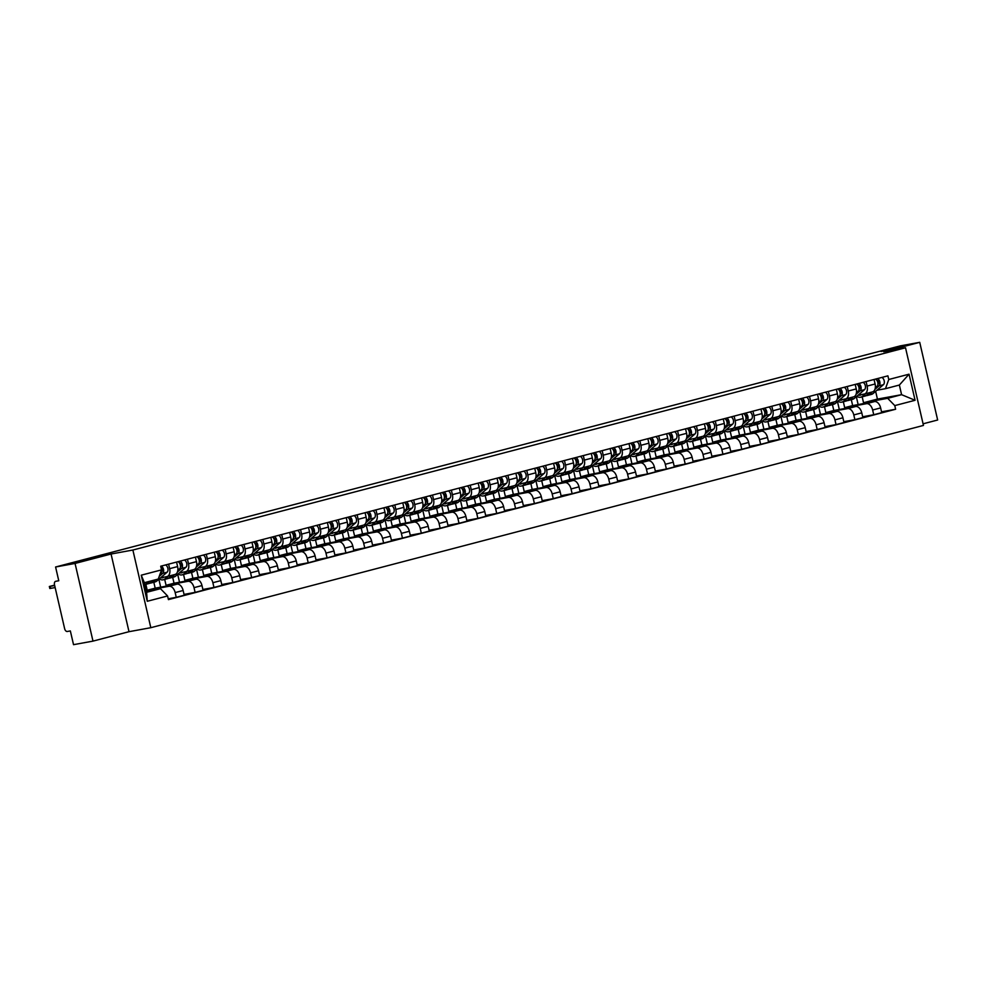 <?xml version="1.0" encoding="UTF-8"?>
<svg xmlns="http://www.w3.org/2000/svg" width="987" height="987" viewBox="0 0 987 987"><rect width="100%" height="100%" fill="white"/><g stroke="black" fill="none" stroke-linecap="round" stroke-linejoin="round"><path stroke-width="1.48" d="M881.033 351.495L898.713 347.165L881.033 351.495M73.828 562.8L91.507 558.482L73.828 562.8M923.079 423.818L937.65 420.006L919.724 342.329L900.255 345.882L55.593 566.994L75.061 563.441L92.988 641.118L129.001 631.692L150.814 627.695L923.45 425.434L905.523 347.769L132.875 550.03L111.062 554.015L75.061 563.441M92.988 641.118L73.531 644.671L70.348 630.927L67.326 631.483A3.195 1.986 -104.7 0 1 64.648 628.731L54.495 584.76A3.195 1.986 -104.7 0 1 55.642 581.318L55.741 581.306A3.195 1.986 -104.7 0 0 55.642 581.318M919.724 342.329L883.71 351.754L905.523 347.769M55.741 581.306L58.764 580.751L55.593 566.994M145.842 584.353L147.211 590.251L169.011 586.266A7.341 4.565 75.3 0 1 175.168 592.582L176.254 597.32L184.236 595.235L183.138 590.497A7.341 4.565 -104.7 0 0 176.994 584.168L155.181 588.166L153.824 582.256M167.21 576.519L174.773 574.545A7.341 4.565 -104.7 0 0 174.97 574.496A7.341 4.565 -104.7 0 0 177.611 566.575L169.641 568.66A7.341 4.565 75.3 0 1 167 576.581A7.341 4.565 75.3 0 1 166.791 576.63L160.61 577.765M169.641 568.66L168.604 564.145M168.222 598.788L176.254 597.32M177.611 566.575L176.574 562.059M164.693 579.418L166.063 585.316L187.863 581.331A7.341 4.565 75.3 0 1 194.02 587.647L195.105 592.385L203.088 590.3L201.99 585.562A7.341 4.565 -104.7 0 0 195.845 579.233L174.033 583.231L172.676 577.321M187.456 559.21L188.492 563.725A7.341 4.565 75.3 0 1 185.852 571.646A7.341 4.565 75.3 0 1 185.642 571.695L179.461 572.83M160.671 587.154L158.858 579.27M184.038 594.408L195.105 592.385M186.062 571.584L193.612 569.61A7.341 4.565 -104.7 0 0 193.822 569.561A7.341 4.565 -104.7 0 0 196.462 561.64L195.426 557.124M183.545 574.483L184.902 580.381L206.715 576.396A7.341 4.565 75.3 0 1 212.871 582.712L213.957 587.45L221.939 585.365L220.841 580.627A7.341 4.565 -104.7 0 0 214.697 574.298L192.884 578.296L191.527 572.386M206.295 554.275L207.344 558.79A7.341 4.565 75.3 0 1 204.704 566.711A7.341 4.565 75.3 0 1 204.494 566.76L198.313 567.895M179.523 582.219L177.697 574.335M202.89 589.473L213.957 587.45M204.914 566.649L212.464 564.675A7.341 4.565 -104.7 0 0 212.674 564.626A7.341 4.565 -104.7 0 0 215.314 556.705L214.278 552.189M202.397 569.548L203.754 575.446L225.567 571.461A7.341 4.565 75.3 0 1 231.723 577.777L232.809 582.515L240.791 580.43L239.693 575.692A7.341 4.565 -104.7 0 0 233.549 569.376L211.736 573.361L210.367 567.451M225.147 549.34L226.196 553.855A7.341 4.565 75.3 0 1 223.555 561.776A7.341 4.565 75.3 0 1 223.346 561.825L217.165 562.96M198.375 577.284L196.549 569.4M221.742 584.538L232.809 582.515M223.753 561.714L231.316 559.74A7.341 4.565 -104.7 0 0 231.526 559.691A7.341 4.565 -104.7 0 0 234.166 551.77L233.129 547.254M221.248 564.613L222.606 570.511L244.418 566.526A7.341 4.565 75.3 0 1 250.562 572.842L251.66 577.58L259.643 575.495L258.545 570.757A7.341 4.565 -104.7 0 0 252.401 564.441L230.588 568.426L229.218 562.528M243.999 544.405L245.047 548.92A7.341 4.565 75.3 0 1 242.407 556.841A7.341 4.565 75.3 0 1 242.197 556.89L236.016 558.025M217.226 572.349L215.4 564.465M240.594 579.603L251.66 577.58M242.605 556.779L250.167 554.805A7.341 4.565 -104.7 0 0 250.377 554.756A7.341 4.565 -104.7 0 0 253.017 546.835L251.981 542.319M240.1 559.678L241.457 565.576L263.27 561.591A7.341 4.565 75.3 0 1 269.414 567.907L270.512 572.645L278.482 570.56L277.396 565.822A7.341 4.565 -104.7 0 0 271.24 559.506L249.44 563.491L248.07 557.593M262.85 539.47L263.899 543.985A7.341 4.565 75.3 0 1 261.259 551.906A7.341 4.565 75.3 0 1 261.049 551.955L254.868 553.09M236.078 567.414L234.252 559.53M259.445 574.668L270.512 572.645M261.456 551.844L269.019 549.87A7.341 4.565 -104.7 0 0 269.229 549.821A7.341 4.565 -104.7 0 0 271.869 541.9L270.833 537.384M258.952 554.743L260.309 560.641L282.122 556.656A7.341 4.565 75.3 0 1 288.266 562.972L289.364 567.71L297.334 565.625L296.248 560.887A7.341 4.565 -104.7 0 0 290.092 554.571L268.291 558.556L266.922 552.658M281.702 534.547L282.751 539.05A7.341 4.565 75.3 0 1 280.111 546.971A7.341 4.565 75.3 0 1 279.901 547.02L273.72 548.155M254.93 562.479L253.104 554.595M278.297 569.733L289.364 567.71M280.308 546.909L287.871 544.935A7.341 4.565 -104.7 0 0 288.081 544.886A7.341 4.565 -104.7 0 0 290.721 536.965L289.685 532.449M277.803 549.808L279.161 555.706L300.973 551.721A7.341 4.565 75.3 0 1 307.117 558.037L308.215 562.775L316.185 560.69L315.1 555.952A7.341 4.565 -104.7 0 0 308.943 549.636L287.143 553.621L285.774 547.723M300.554 529.612L301.603 534.115A7.341 4.565 75.3 0 1 298.962 542.036A7.341 4.565 75.3 0 1 298.753 542.085L292.571 543.22M273.781 557.544L271.956 549.66M297.149 564.798L308.215 562.775M299.16 541.974L306.723 540A7.341 4.565 -104.7 0 0 306.932 539.951A7.341 4.565 -104.7 0 0 309.573 532.03L308.536 527.514M296.655 544.873L298.012 550.771L319.825 546.786A7.341 4.565 75.3 0 1 325.969 553.102L327.067 557.84L335.037 555.755L333.951 551.017A7.341 4.565 -104.7 0 0 327.795 544.701L305.982 548.686L304.625 542.788M319.406 524.677L320.442 529.18A7.341 4.565 75.3 0 1 317.802 537.101A7.341 4.565 75.3 0 1 317.604 537.15L311.423 538.285M292.633 552.609L290.807 544.725M316 559.863L327.067 557.84M318.011 537.039L325.574 535.065A7.341 4.565 -104.7 0 0 325.784 535.016A7.341 4.565 -104.7 0 0 328.424 527.095L327.376 522.579M315.507 539.938L316.864 545.836L338.677 541.851A7.341 4.565 75.3 0 1 344.821 548.167L345.919 552.905L353.889 550.82L352.803 546.082A7.341 4.565 -104.7 0 0 346.647 539.766L324.834 543.751L323.477 537.853M338.257 519.742L339.294 524.245A7.341 4.565 75.3 0 1 336.653 532.166A7.341 4.565 75.3 0 1 336.444 532.215L330.263 533.35M311.485 547.674L309.659 539.79M334.852 554.928L345.919 552.905M336.863 532.104L344.426 530.13A7.341 4.565 -104.7 0 0 344.636 530.081A7.341 4.565 -104.7 0 0 347.276 522.16L346.227 517.644M334.359 535.003L335.716 540.901L357.528 536.916A7.341 4.565 75.3 0 1 363.672 543.232L364.771 547.97L372.741 545.885L371.643 541.147A7.341 4.565 -104.7 0 0 365.498 534.831L343.686 538.816L342.329 532.918M357.109 514.807L358.145 519.31A7.341 4.565 75.3 0 1 355.505 527.231A7.341 4.565 75.3 0 1 355.295 527.28L349.114 528.415M330.324 542.751L328.511 534.855M353.704 549.993L364.771 547.97M355.715 527.169L363.278 525.195A7.341 4.565 -104.7 0 0 363.487 525.146A7.341 4.565 -104.7 0 0 366.128 517.225L365.079 512.709M353.198 530.068L354.567 535.966L376.38 531.981A7.341 4.565 75.3 0 1 382.524 538.297L383.622 543.035L391.592 540.95L390.494 536.212A7.341 4.565 -104.7 0 0 384.35 529.896L362.537 533.881L361.18 527.983M375.961 509.872L376.997 514.375A7.341 4.565 75.3 0 1 374.357 522.296A7.341 4.565 75.3 0 1 374.147 522.345L367.966 523.48M349.176 537.816L347.362 529.92M372.555 545.058L383.622 543.035M374.567 522.234L382.129 520.26A7.341 4.565 -104.7 0 0 382.339 520.211A7.341 4.565 -104.7 0 0 384.979 512.29L383.931 507.774M372.05 525.133L373.419 531.031L395.232 527.046A7.341 4.565 75.3 0 1 401.376 533.362L402.474 538.112L410.444 536.015L409.346 531.277A7.341 4.565 -104.7 0 0 403.202 524.961L381.389 528.946L380.032 523.048M394.812 504.937L395.849 509.44A7.341 4.565 75.3 0 1 393.208 517.373A7.341 4.565 75.3 0 1 392.999 517.41L386.818 518.545M368.028 532.881L366.214 524.985M391.407 540.136L402.474 538.112M393.418 517.311L400.981 515.325A7.341 4.565 -104.7 0 0 401.191 515.276A7.341 4.565 -104.7 0 0 403.831 507.355L402.782 502.839M390.901 520.198L392.271 526.096L414.071 522.111A7.341 4.565 75.3 0 1 420.228 528.427L421.313 533.177L429.296 531.08L428.198 526.342A7.341 4.565 -104.7 0 0 422.054 520.026L400.241 524.011L398.884 518.113M413.664 500.002L414.7 504.505A7.341 4.565 75.3 0 1 412.06 512.438A7.341 4.565 75.3 0 1 411.85 512.475L405.669 513.61M386.879 527.946L385.066 520.05M410.259 535.201L421.313 533.177M412.27 512.376L419.833 510.39A7.341 4.565 -104.7 0 0 420.043 510.341A7.341 4.565 -104.7 0 0 422.683 502.42L421.634 497.904M409.753 515.263L411.123 521.161L432.923 517.176A7.341 4.565 75.3 0 1 439.079 523.505L440.165 528.242L448.147 526.145L447.049 521.407A7.341 4.565 -104.7 0 0 440.905 515.091L419.093 519.076L417.735 513.178M432.516 495.067L433.552 499.57A7.341 4.565 75.3 0 1 430.912 507.503A7.341 4.565 75.3 0 1 430.702 507.54L424.521 508.675M405.731 523.011L403.917 515.115M429.098 530.266L440.165 528.242M431.122 507.441L438.684 505.455A7.341 4.565 -104.7 0 0 438.882 505.406A7.341 4.565 -104.7 0 0 441.522 497.485L440.486 492.969M428.605 510.328L429.974 516.226L451.775 512.241A7.341 4.565 75.3 0 1 457.931 518.57L459.017 523.307L466.999 521.21L465.901 516.472A7.341 4.565 -104.7 0 0 459.757 510.156L437.944 514.141L436.587 508.243M451.367 490.132L452.404 494.635A7.341 4.565 75.3 0 1 449.764 502.568A7.341 4.565 75.3 0 1 449.554 502.605L443.373 503.74M424.583 518.076L422.769 510.18M447.95 525.331L459.017 523.307M449.973 502.506L457.524 500.52A7.341 4.565 -104.7 0 0 457.734 500.471A7.341 4.565 -104.7 0 0 460.374 492.55L459.337 488.034M447.456 505.393L448.814 511.291L470.626 507.306A7.341 4.565 75.3 0 1 476.783 513.635L477.868 518.372L485.851 516.275L484.753 511.537A7.341 4.565 -104.7 0 0 478.609 505.221L456.796 509.206L455.439 503.308M470.207 485.197L471.255 489.7A7.341 4.565 75.3 0 1 468.615 497.633A7.341 4.565 75.3 0 1 468.406 497.67L462.224 498.805M443.434 513.141L441.608 505.245M466.802 520.396L477.868 518.372M468.813 497.571L476.376 495.585A7.341 4.565 -104.7 0 0 476.585 495.536A7.341 4.565 -104.7 0 0 479.226 487.615L478.189 483.112M466.308 500.458L467.665 506.356L489.478 502.371A7.341 4.565 75.3 0 1 495.634 508.7L496.72 513.437L504.702 511.34L503.604 506.602A7.341 4.565 -104.7 0 0 497.46 500.286L475.648 504.271L474.278 498.373M489.058 480.262L490.107 484.777A7.341 4.565 75.3 0 1 487.467 492.698A7.341 4.565 75.3 0 1 487.257 492.735L481.076 493.87M462.286 508.206L460.46 500.31M485.653 515.461L496.72 513.437M487.664 492.636L495.227 490.65A7.341 4.565 -104.7 0 0 495.437 490.601A7.341 4.565 -104.7 0 0 498.077 482.68L497.041 478.177M485.16 495.523L486.517 501.421L508.33 497.436A7.341 4.565 75.3 0 1 514.474 503.765L515.572 508.502L523.554 506.405L522.456 501.667A7.341 4.565 -104.7 0 0 516.312 495.351L494.499 499.336L493.13 493.438M507.91 475.327L508.959 479.842A7.341 4.565 75.3 0 1 506.319 487.763A7.341 4.565 75.3 0 1 506.109 487.8L499.928 488.935M481.138 503.271L479.312 495.375M504.505 510.526L515.572 508.502M506.516 487.701L514.079 485.715A7.341 4.565 -104.7 0 0 514.289 485.666A7.341 4.565 -104.7 0 0 516.929 477.745L515.893 473.242M504.012 490.588L505.369 496.486L527.181 492.501A7.341 4.565 75.3 0 1 533.325 498.83L534.423 503.567L542.394 501.47L541.308 496.732A7.341 4.565 -104.7 0 0 535.151 490.416L513.351 494.401L511.982 488.503M526.762 470.392L527.811 474.907A7.341 4.565 75.3 0 1 525.17 482.828A7.341 4.565 75.3 0 1 524.961 482.865L518.78 484M499.99 498.336L498.164 490.44M523.357 505.591L534.423 503.567M525.368 482.766L532.931 480.78A7.341 4.565 -104.7 0 0 533.14 480.731A7.341 4.565 -104.7 0 0 535.781 472.81L534.744 468.307M522.863 485.653L524.22 491.551L546.033 487.566A7.341 4.565 75.3 0 1 552.177 493.895L553.275 498.632L561.245 496.535L560.16 491.797A7.341 4.565 -104.7 0 0 554.003 485.481L532.203 489.466L530.833 483.568M545.614 465.457L546.662 469.972A7.341 4.565 75.3 0 1 544.022 477.893A7.341 4.565 75.3 0 1 543.812 477.93L537.631 479.065M518.841 493.401L517.015 485.505M542.208 500.656L553.275 498.632M544.219 477.831L551.782 475.845A7.341 4.565 -104.7 0 0 551.992 475.796A7.341 4.565 -104.7 0 0 554.632 467.875L553.596 463.372M541.715 480.718L543.072 486.616L564.885 482.631A7.341 4.565 75.3 0 1 571.029 488.96L572.127 493.697L580.097 491.6L579.011 486.862A7.341 4.565 -104.7 0 0 572.855 480.546L551.054 484.531L549.685 478.633M564.465 460.522L565.514 465.037A7.341 4.565 75.3 0 1 562.874 472.958A7.341 4.565 75.3 0 1 562.664 472.995L556.483 474.13M537.693 488.466L535.867 480.57M561.06 495.721L572.127 493.697M563.071 472.896L570.634 470.91A7.341 4.565 -104.7 0 0 570.844 470.873A7.341 4.565 -104.7 0 0 573.484 462.94L572.448 458.437M560.567 475.783L561.924 481.681L583.736 477.696A7.341 4.565 75.3 0 1 589.881 484.025L590.979 488.762L598.949 486.677L597.863 481.927A7.341 4.565 -104.7 0 0 591.707 475.611L569.894 479.596L568.537 473.698M583.317 455.587L584.353 460.102A7.341 4.565 75.3 0 1 581.713 468.023A7.341 4.565 75.3 0 1 581.516 468.072L575.335 469.195M556.545 483.531L554.719 475.635M579.912 490.786L590.979 488.762M581.923 467.961L589.486 465.975A7.341 4.565 -104.7 0 0 589.695 465.938A7.341 4.565 -104.7 0 0 592.336 458.005L591.287 453.502M579.418 470.848L580.775 476.746L602.588 472.761A7.341 4.565 75.3 0 1 608.732 479.09L609.83 483.827L617.8 481.742L616.715 477.005A7.341 4.565 -104.7 0 0 610.558 470.676L588.745 474.661L587.388 468.763M602.169 450.652L603.205 455.167A7.341 4.565 75.3 0 1 600.565 463.088A7.341 4.565 75.3 0 1 600.355 463.137L594.174 464.26M575.396 478.596L573.57 470.7M598.764 485.851L609.83 483.827M600.775 463.026L608.337 461.04A7.341 4.565 -104.7 0 0 608.547 461.003A7.341 4.565 -104.7 0 0 611.187 453.07L610.139 448.567M598.27 465.913L599.627 471.811L621.44 467.826A7.341 4.565 75.3 0 1 627.584 474.155L628.682 478.892L636.652 476.807L635.554 472.07A7.341 4.565 -104.7 0 0 629.41 465.741L607.597 469.726L606.24 463.828M621.02 445.717L622.057 450.232A7.341 4.565 75.3 0 1 619.417 458.153A7.341 4.565 75.3 0 1 619.207 458.202L613.026 459.325M594.236 473.661L592.422 465.765M617.615 480.916L628.682 478.892M619.626 458.091L627.189 456.105A7.341 4.565 -104.7 0 0 627.399 456.068A7.341 4.565 -104.7 0 0 630.039 448.135L628.99 443.632M617.109 460.978L618.479 466.876L640.292 462.891A7.341 4.565 75.3 0 1 646.436 469.22L647.534 473.957L655.504 471.872L654.406 467.135A7.341 4.565 -104.7 0 0 648.262 460.806L626.449 464.791L625.092 458.893M639.872 440.782L640.908 445.297A7.341 4.565 75.3 0 1 638.268 453.218A7.341 4.565 75.3 0 1 638.058 453.267L631.877 454.39M613.087 468.726L611.274 460.83M636.467 475.981L647.534 473.957M638.478 453.156L646.041 451.17A7.341 4.565 -104.7 0 0 646.251 451.133A7.341 4.565 -104.7 0 0 648.891 443.2L647.842 438.697M635.961 456.043L637.331 461.953L659.143 457.956A7.341 4.565 75.3 0 1 665.287 464.285L666.385 469.022L674.355 466.937L673.257 462.2A7.341 4.565 -104.7 0 0 667.113 455.871L645.301 459.856L643.943 453.958M658.724 435.847L659.76 440.362A7.341 4.565 75.3 0 1 657.12 448.283A7.341 4.565 75.3 0 1 656.91 448.332L650.729 449.455M631.939 463.791L630.125 455.895M655.319 471.046L666.385 469.022M657.33 448.221L664.893 446.235A7.341 4.565 -104.7 0 0 665.102 446.198A7.341 4.565 -104.7 0 0 667.743 438.265L666.694 433.762M654.813 451.108L656.182 457.018L677.983 453.021A7.341 4.565 75.3 0 1 684.139 459.35L685.225 464.087L693.207 462.002L692.109 457.265A7.341 4.565 -104.7 0 0 685.965 450.936L664.152 454.921L662.795 449.023M677.576 430.912L678.612 435.427A7.341 4.565 75.3 0 1 675.972 443.348A7.341 4.565 75.3 0 1 675.762 443.397L669.581 444.52M650.791 458.856L648.977 450.96M674.17 466.111L685.225 464.087M676.181 443.286L683.744 441.3A7.341 4.565 -104.7 0 0 683.954 441.263A7.341 4.565 -104.7 0 0 686.594 433.342L685.546 428.827M673.665 446.173L675.034 452.083L696.834 448.086A7.341 4.565 75.3 0 1 702.991 454.415L704.076 459.152L712.059 457.067L710.961 452.33A7.341 4.565 -104.7 0 0 704.817 446.001L683.004 449.986L681.647 444.088M696.427 425.977L697.464 430.492A7.341 4.565 75.3 0 1 694.823 438.413A7.341 4.565 75.3 0 1 694.614 438.462L688.432 439.585M669.642 453.921L667.829 446.025M693.01 461.176L704.076 459.152M695.033 438.351L702.596 436.365A7.341 4.565 -104.7 0 0 702.793 436.328A7.341 4.565 -104.7 0 0 705.434 428.407L704.397 423.892M692.516 441.238L693.886 447.148L715.686 443.151A7.341 4.565 75.3 0 1 721.842 449.48L722.928 454.217L730.911 452.132L729.812 447.395A7.341 4.565 -104.7 0 0 723.668 441.066L701.856 445.051L700.499 439.153M715.279 421.042L716.315 425.557A7.341 4.565 75.3 0 1 713.675 433.478A7.341 4.565 75.3 0 1 713.465 433.527L707.284 434.65M688.494 448.986L686.681 441.09M711.861 456.241L722.928 454.217M713.885 433.416L721.435 431.43A7.341 4.565 -104.7 0 0 721.645 431.393A7.341 4.565 -104.7 0 0 724.285 423.472L723.249 418.957M711.368 436.303L712.725 442.213L734.538 438.216A7.341 4.565 75.3 0 1 740.694 444.545L741.78 449.282L749.762 447.197L748.664 442.46A7.341 4.565 -104.7 0 0 742.52 436.131L720.707 440.116L719.35 434.218M734.118 416.107L735.167 420.622A7.341 4.565 75.3 0 1 732.527 428.543A7.341 4.565 75.3 0 1 732.317 428.592L726.136 429.715M707.346 444.051L705.52 436.168M730.713 451.306L741.78 449.282M732.724 428.481L740.287 426.495A7.341 4.565 -104.7 0 0 740.497 426.458A7.341 4.565 -104.7 0 0 743.137 418.537L742.101 414.022M730.22 431.368L731.577 437.278L753.389 433.281A7.341 4.565 75.3 0 1 759.546 439.61L760.632 444.347L768.614 442.262L767.516 437.525A7.341 4.565 -104.7 0 0 761.372 431.196L739.559 435.181L738.19 429.283M752.97 411.172L754.019 415.687A7.341 4.565 75.3 0 1 751.378 423.608A7.341 4.565 75.3 0 1 751.169 423.657L744.988 424.78M726.198 439.116L724.372 431.233M749.565 446.371L760.632 444.347M751.576 423.546L759.139 421.56A7.341 4.565 -104.7 0 0 759.348 421.523A7.341 4.565 -104.7 0 0 761.989 413.602L760.952 409.087M749.071 426.433L750.428 432.343L772.241 428.346A7.341 4.565 75.3 0 1 778.385 434.675L779.483 439.412L787.466 437.327L786.368 432.59A7.341 4.565 -104.7 0 0 780.223 426.261L758.411 430.246L757.041 424.348M771.822 406.237L772.87 410.752A7.341 4.565 75.3 0 1 770.23 418.673A7.341 4.565 75.3 0 1 770.02 418.722L763.839 419.845M745.049 434.181L743.223 426.298M768.417 441.436L779.483 439.412M770.428 418.611L777.99 416.637A7.341 4.565 -104.7 0 0 778.2 416.588A7.341 4.565 -104.7 0 0 780.84 408.667L779.804 404.152M767.923 421.498L769.28 427.408L791.093 423.411A7.341 4.565 75.3 0 1 797.237 429.74L798.335 434.477L806.305 432.392L805.219 427.655A7.341 4.565 -104.7 0 0 799.063 421.326L777.262 425.311L775.893 419.413M790.673 401.302L791.722 405.817A7.341 4.565 75.3 0 1 789.082 413.738A7.341 4.565 75.3 0 1 788.872 413.787L782.691 414.91M763.901 429.246L762.075 421.363M787.268 436.501L798.335 434.477M789.279 413.676L796.842 411.702A7.341 4.565 -104.7 0 0 797.052 411.653A7.341 4.565 -104.7 0 0 799.692 403.732L798.656 399.217M786.775 416.563L788.132 422.473L809.945 418.476A7.341 4.565 75.3 0 1 816.089 424.805L817.187 429.542L825.157 427.457L824.071 422.72A7.341 4.565 -104.7 0 0 817.915 416.391L796.114 420.376L794.745 414.478M809.525 396.367L810.574 400.882A7.341 4.565 75.3 0 1 807.934 408.803A7.341 4.565 75.3 0 1 807.724 408.852L801.543 409.975M782.753 424.311L780.927 416.428M806.12 431.566L817.187 429.542M808.131 408.741L815.694 406.767A7.341 4.565 -104.7 0 0 815.904 406.718A7.341 4.565 -104.7 0 0 818.544 398.797L817.507 394.282M805.626 411.628L806.984 417.538L828.796 413.541A7.341 4.565 75.3 0 1 834.94 419.87L836.038 424.607L844.008 422.522L842.923 417.785A7.341 4.565 -104.7 0 0 836.766 411.456L814.966 415.441L813.596 409.543M828.377 391.432L829.425 395.947A7.341 4.565 75.3 0 1 826.785 403.868A7.341 4.565 75.3 0 1 826.575 403.917L820.394 405.04M801.604 419.376L799.778 411.493M824.972 426.631L836.038 424.607M826.983 403.806L834.546 401.832A7.341 4.565 -104.7 0 0 834.755 401.783A7.341 4.565 -104.7 0 0 837.395 393.862L836.359 389.347M824.478 406.693L825.835 412.603L847.648 408.606A7.341 4.565 75.3 0 1 853.792 414.935L854.89 419.672L862.86 417.587L861.774 412.85A7.341 4.565 -104.7 0 0 855.618 406.521L833.805 410.518L832.448 404.608M847.228 386.497L848.265 391.012A7.341 4.565 75.3 0 1 845.625 398.933A7.341 4.565 75.3 0 1 845.427 398.982L839.246 400.105M820.456 414.441L818.63 406.558M843.823 421.696L854.89 419.672M845.834 398.871L853.397 396.897A7.341 4.565 -104.7 0 0 853.607 396.848A7.341 4.565 -104.7 0 0 856.247 388.927L855.198 384.412M843.33 401.758L844.687 407.668L866.5 403.683A7.341 4.565 75.3 0 1 872.644 410L873.742 414.737L881.712 412.652L880.626 407.915A7.341 4.565 -104.7 0 0 874.47 401.586L852.657 405.583L851.3 399.673M866.08 381.562L867.117 386.077A7.341 4.565 75.3 0 1 864.476 393.998A7.341 4.565 75.3 0 1 864.267 394.047L858.085 395.17M839.308 409.506L837.482 401.623M862.675 416.761L873.742 414.737M864.686 393.936L872.249 391.962A7.341 4.565 -104.7 0 0 872.459 391.913A7.341 4.565 -104.7 0 0 875.099 383.992L874.05 379.477M844.687 407.668L852.657 405.583M825.835 412.603L833.805 410.518M806.984 417.538L814.966 415.441M788.132 422.473L796.114 420.376M769.28 427.408L777.262 425.311M750.428 432.343L758.411 430.246M731.577 437.278L739.559 435.181M712.725 442.213L720.707 440.116M693.886 447.148L701.856 445.051M675.034 452.083L683.004 449.986M656.182 457.018L664.152 454.921M637.331 461.953L645.301 459.856M618.479 466.876L626.449 464.791M599.627 471.811L607.597 469.726M580.775 476.746L588.745 474.661M561.924 481.681L569.894 479.596M543.072 486.616L551.054 484.531M524.22 491.551L532.203 489.466M505.369 496.486L513.351 494.401M486.517 501.421L494.499 499.336M467.665 506.356L475.648 504.271M448.814 511.291L456.796 509.206M429.974 516.226L437.944 514.141M411.123 521.161L419.093 519.076M392.271 526.096L400.241 524.011M373.419 531.031L381.389 528.946M354.567 535.966L362.537 533.881M335.716 540.901L343.686 538.816M316.864 545.836L324.834 543.751M298.012 550.771L305.982 548.686M279.161 555.706L287.143 553.621M260.309 560.641L268.291 558.556M241.457 565.576L249.44 563.491M222.606 570.511L230.588 568.426M203.754 575.446L211.736 573.361M184.902 580.381L192.884 578.296M166.063 585.316L174.033 583.231M147.211 590.251L155.181 588.166M160.486 588.684L167.568 595.963L147.273 601.28L141.24 575.187L161.547 569.869L158.265 579.048L144.373 582.688L146.594 592.311L160.486 588.684L146.347 591.262M862.169 396.836L863.539 402.733L877.431 399.093L901.587 394.677L899.367 385.041L885.475 388.681L888.756 379.502L887.905 375.85L160.708 566.217L161.547 569.869M888.756 379.502L909.052 374.184L915.085 400.29L894.777 405.595L887.695 398.316L901.587 394.677L915.085 400.29M167.568 595.963L168.419 599.615L895.616 409.247L894.777 405.595M150.814 627.695L132.875 550.03M129.001 631.692L111.062 554.015M877.431 399.093L875.642 391.345M863.539 402.733L887.695 398.316M885.475 388.681L876.937 390.235M881.527 411.826L895.616 409.247M858.147 404.571L856.334 396.688M147.273 601.28L146.594 592.311M141.24 575.187L144.373 582.688M899.367 385.041L909.052 374.184M161.584 571.769L161.856 571.535A1.912 1.197 -104.7 0 0 162.25 569.696A1.912 1.197 -104.7 0 0 161.128 568.056M149.765 583.169A9.574 5.959 -104.7 0 0 150.838 583.046A9.574 5.959 -104.7 0 0 152.405 582.207L155.132 579.862M150.838 583.046L155.181 581.898A9.574 5.959 -104.7 0 0 156.748 581.072L167.074 572.226A3.985 2.48 -104.7 0 0 167.876 568.364A3.985 2.48 -104.7 0 0 165.52 564.959M159.228 576.359L162.719 573.361A3.985 2.48 -104.7 0 0 163.534 569.511A3.985 2.48 -104.7 0 0 161.177 566.094M55.149 587.573L49.819 588.499L49.35 586.488L54.68 585.55M144.818 584.625L148.778 583.576A9.574 5.959 -104.7 0 0 150.345 582.749L153.071 580.405M144.805 584.6A9.574 5.959 -104.7 0 0 145.99 583.885L148.729 581.54M159.857 574.594L160.671 573.903A3.985 2.48 -104.7 0 0 161.473 570.067M54.581 585.155L49.35 586.488M180.436 566.834L180.707 566.6A1.912 1.197 -104.7 0 0 180.991 564.391A1.912 1.197 -104.7 0 0 179.486 563.046L179.103 561.406M168.617 578.234A9.574 5.959 -104.7 0 0 169.69 578.111A9.574 5.959 -104.7 0 0 171.244 577.272L174.28 574.681M169.69 578.111L174.033 576.963A9.574 5.959 -104.7 0 0 175.6 576.137L185.926 567.291A3.985 2.48 -104.7 0 0 186.728 563.429A3.985 2.48 -104.7 0 0 184.372 560.024M177.426 571.979L181.571 568.426A3.985 2.48 -104.7 0 0 182.373 564.576A3.985 2.48 -104.7 0 0 180.029 561.159M163.953 577.148A7.501 4.664 75.3 0 1 162.756 577.777A7.501 4.664 75.3 0 1 160.943 577.703M159.351 578.838A9.574 5.959 -104.7 0 0 163.287 579.788L167.63 578.641A9.574 5.959 -104.7 0 0 169.196 577.814L172.219 575.211M163.287 579.788A9.574 5.959 -104.7 0 0 164.841 578.95L167.876 576.359M177.82 570.424L179.523 568.968A3.985 2.48 -104.7 0 0 180.325 565.107A3.985 2.48 -104.7 0 0 177.968 561.702M199.288 561.899L199.559 561.665A1.912 1.197 -104.7 0 0 199.843 559.456A1.912 1.197 -104.7 0 0 198.325 558.111L197.955 556.471M187.468 573.299A9.574 5.959 -104.7 0 0 188.542 573.176A9.574 5.959 -104.7 0 0 190.096 572.337L193.131 569.746M188.542 573.176L192.884 572.028A9.574 5.959 -104.7 0 0 194.451 571.202L204.778 562.356A3.985 2.48 -104.7 0 0 205.58 558.506A3.985 2.48 -104.7 0 0 203.223 555.089M196.277 567.044L200.423 563.491A3.985 2.48 -104.7 0 0 201.225 559.641A3.985 2.48 -104.7 0 0 198.868 556.224M182.805 572.213A7.501 4.664 75.3 0 1 181.608 572.842A7.501 4.664 75.3 0 1 179.794 572.768M178.203 573.903A9.574 5.959 -104.7 0 0 182.126 574.853L186.481 573.706A9.574 5.959 -104.7 0 0 188.048 572.879L191.071 570.276M182.126 574.853A9.574 5.959 -104.7 0 0 183.693 574.015L186.728 571.424M196.672 565.489L198.375 564.033A3.985 2.48 -104.7 0 0 199.177 560.172A3.985 2.48 -104.7 0 0 196.82 556.767M218.139 556.964L218.411 556.73A1.912 1.197 -104.7 0 0 218.695 554.521A1.912 1.197 -104.7 0 0 217.177 553.176L216.795 551.536M206.32 568.364A9.574 5.959 -104.7 0 0 207.393 568.241A9.574 5.959 -104.7 0 0 208.948 567.402L211.983 564.811M207.393 568.241L211.736 567.106A9.574 5.959 -104.7 0 0 213.303 566.267L223.63 557.421A3.985 2.48 -104.7 0 0 224.431 553.571A3.985 2.48 -104.7 0 0 222.075 550.154M215.129 562.109L219.274 558.556A3.985 2.48 -104.7 0 0 220.076 554.706A3.985 2.48 -104.7 0 0 217.72 551.289M201.656 567.278A7.501 4.664 75.3 0 1 200.46 567.907A7.501 4.664 75.3 0 1 198.646 567.833M197.055 568.968A9.574 5.959 -104.7 0 0 200.978 569.918L205.333 568.771A9.574 5.959 -104.7 0 0 206.9 567.944L209.923 565.341M200.978 569.918A9.574 5.959 -104.7 0 0 202.545 569.08L205.58 566.489M215.524 560.554L217.214 559.098A3.985 2.48 -104.7 0 0 218.028 555.237A3.985 2.48 -104.7 0 0 215.672 551.832M236.991 552.029L237.262 551.795A1.912 1.197 -104.7 0 0 237.546 549.586A1.912 1.197 -104.7 0 0 236.029 548.241L235.646 546.601M225.172 563.429A9.574 5.959 -104.7 0 0 226.233 563.306A9.574 5.959 -104.7 0 0 227.8 562.467L230.835 559.876M226.233 563.306L230.588 562.171A9.574 5.959 -104.7 0 0 232.155 561.332L242.469 552.486A3.985 2.48 -104.7 0 0 243.283 548.636A3.985 2.48 -104.7 0 0 240.927 545.219M233.981 557.174L238.126 553.621A3.985 2.48 -104.7 0 0 238.928 549.771A3.985 2.48 -104.7 0 0 236.572 546.354M220.508 562.343A7.501 4.664 75.3 0 1 219.311 562.972A7.501 4.664 75.3 0 1 217.498 562.898M215.906 564.033A9.574 5.959 -104.7 0 0 219.83 564.983L224.185 563.836A9.574 5.959 -104.7 0 0 225.752 563.009L228.774 560.406M219.83 564.983A9.574 5.959 -104.7 0 0 221.396 564.145L224.431 561.554M234.363 555.619L236.066 554.163A3.985 2.48 -104.7 0 0 236.88 550.302A3.985 2.48 -104.7 0 0 234.524 546.897M255.843 547.094L256.114 546.86A1.912 1.197 -104.7 0 0 256.398 544.651A1.912 1.197 -104.7 0 0 254.88 543.306L254.498 541.666M244.023 558.494A9.574 5.959 -104.7 0 0 245.084 558.371A9.574 5.959 -104.7 0 0 246.651 557.532L249.686 554.941M245.084 558.371L249.44 557.236A9.574 5.959 -104.7 0 0 251.006 556.397L261.321 547.551A3.985 2.48 -104.7 0 0 262.135 543.701A3.985 2.48 -104.7 0 0 259.778 540.284M252.832 552.239L256.978 548.686A3.985 2.48 -104.7 0 0 257.78 544.836A3.985 2.48 -104.7 0 0 255.423 541.419M239.36 557.408A7.501 4.664 75.3 0 1 238.163 558.037A7.501 4.664 75.3 0 1 236.349 557.963M234.746 559.098A9.574 5.959 -104.7 0 0 238.681 560.048L243.036 558.901A9.574 5.959 -104.7 0 0 244.603 558.074L247.626 555.484M238.681 560.048A9.574 5.959 -104.7 0 0 240.248 559.21L243.283 556.619M253.215 550.684L254.917 549.228A3.985 2.48 -104.7 0 0 255.732 545.367A3.985 2.48 -104.7 0 0 253.375 541.962M274.694 542.159L274.966 541.925A1.912 1.197 -104.7 0 0 275.25 539.716A1.912 1.197 -104.7 0 0 273.732 538.384L273.35 536.731M262.875 553.559A9.574 5.959 -104.7 0 0 263.936 553.436A9.574 5.959 -104.7 0 0 265.503 552.597L268.538 550.006M263.936 553.436L268.291 552.301A9.574 5.959 -104.7 0 0 269.858 551.462L280.172 542.616A3.985 2.48 -104.7 0 0 280.987 538.766A3.985 2.48 -104.7 0 0 278.63 535.349M271.672 547.304L275.829 543.751A3.985 2.48 -104.7 0 0 276.631 539.901A3.985 2.48 -104.7 0 0 274.275 536.484M258.212 552.473A7.501 4.664 75.3 0 1 257.015 553.102A7.501 4.664 75.3 0 1 255.201 553.028M253.597 554.163A9.574 5.959 -104.7 0 0 257.533 555.113L261.888 553.966A9.574 5.959 -104.7 0 0 263.455 553.139L266.478 550.549M257.533 555.113A9.574 5.959 -104.7 0 0 259.1 554.275L262.123 551.684M272.067 545.749L273.769 544.293A3.985 2.48 -104.7 0 0 274.583 540.444A3.985 2.48 -104.7 0 0 272.227 537.027M293.546 537.224L293.818 536.99A1.912 1.197 -104.7 0 0 294.101 534.781A1.912 1.197 -104.7 0 0 292.584 533.449L292.201 531.796M281.727 548.624A9.574 5.959 -104.7 0 0 282.788 548.501A9.574 5.959 -104.7 0 0 284.355 547.662L287.377 545.071M282.788 548.501L287.143 547.366A9.574 5.959 -104.7 0 0 288.71 546.527L299.024 537.681A3.985 2.48 -104.7 0 0 299.838 533.831A3.985 2.48 -104.7 0 0 297.482 530.414M290.523 542.381L294.681 538.816A3.985 2.48 -104.7 0 0 295.483 534.966A3.985 2.48 -104.7 0 0 293.127 531.549M277.063 547.538A7.501 4.664 75.3 0 1 275.866 548.167A7.501 4.664 75.3 0 1 274.053 548.093M272.449 549.228A9.574 5.959 -104.7 0 0 276.385 550.178L280.74 549.043A9.574 5.959 -104.7 0 0 282.307 548.204L285.329 545.614M276.385 550.178A9.574 5.959 -104.7 0 0 277.952 549.34L280.974 546.749M290.918 540.814L292.621 539.358A3.985 2.48 -104.7 0 0 293.435 535.509A3.985 2.48 -104.7 0 0 291.079 532.092M312.398 532.289L312.669 532.055A1.912 1.197 -104.7 0 0 312.953 529.846A1.912 1.197 -104.7 0 0 311.436 528.514L311.053 526.861M300.579 543.689A9.574 5.959 -104.7 0 0 301.64 543.566A9.574 5.959 -104.7 0 0 303.206 542.727L306.229 540.136M301.64 543.566L305.995 542.431A9.574 5.959 -104.7 0 0 307.562 541.592L317.876 532.746A3.985 2.48 -104.7 0 0 318.69 528.896A3.985 2.48 -104.7 0 0 316.333 525.479M309.375 537.446L313.533 533.881A3.985 2.48 -104.7 0 0 314.335 530.031A3.985 2.48 -104.7 0 0 311.978 526.614M295.915 542.603A7.501 4.664 75.3 0 1 294.706 543.232A7.501 4.664 75.3 0 1 292.905 543.158M291.301 544.306A9.574 5.959 -104.7 0 0 295.236 545.243L299.592 544.108A9.574 5.959 -104.7 0 0 301.146 543.269L304.181 540.679M295.236 545.243A9.574 5.959 -104.7 0 0 296.803 544.405L299.826 541.814M309.77 535.879L311.473 534.423A3.985 2.48 -104.7 0 0 312.274 530.574A3.985 2.48 -104.7 0 0 309.93 527.157M331.25 527.354L331.509 527.12A1.912 1.197 -104.7 0 0 331.805 524.911A1.912 1.197 -104.7 0 0 330.287 523.579L329.905 521.926M319.43 538.754A9.574 5.959 -104.7 0 0 320.491 538.631A9.574 5.959 -104.7 0 0 322.058 537.792L325.081 535.201M320.491 538.631L324.846 537.496A9.574 5.959 -104.7 0 0 326.401 536.657L336.727 527.811A3.985 2.48 -104.7 0 0 337.542 523.961A3.985 2.48 -104.7 0 0 335.185 520.544M328.227 532.511L332.385 528.946A3.985 2.48 -104.7 0 0 333.187 525.096A3.985 2.48 -104.7 0 0 330.83 521.679M314.754 537.668A7.501 4.664 75.3 0 1 313.558 538.297A7.501 4.664 75.3 0 1 311.756 538.223M310.152 539.371A9.574 5.959 -104.7 0 0 314.088 540.308L318.443 539.173A9.574 5.959 -104.7 0 0 319.998 538.334L323.033 535.744M314.088 540.308A9.574 5.959 -104.7 0 0 315.655 539.47L318.678 536.879M328.622 530.944L330.324 529.488A3.985 2.48 -104.7 0 0 331.126 525.639A3.985 2.48 -104.7 0 0 328.77 522.222M350.101 522.419L350.36 522.185A1.912 1.197 -104.7 0 0 350.656 519.976A1.912 1.197 -104.7 0 0 349.139 518.644L348.756 516.991M338.282 533.819A9.574 5.959 -104.7 0 0 339.343 533.696A9.574 5.959 -104.7 0 0 340.91 532.857L343.932 530.266M339.343 533.696L343.698 532.561A9.574 5.959 -104.7 0 0 345.253 531.722L355.579 522.876A3.985 2.48 -104.7 0 0 356.381 519.026A3.985 2.48 -104.7 0 0 354.025 515.609M347.079 527.576L351.224 524.011A3.985 2.48 -104.7 0 0 352.038 520.161A3.985 2.48 -104.7 0 0 349.682 516.744M333.606 532.733A7.501 4.664 75.3 0 1 332.409 533.362A7.501 4.664 75.3 0 1 330.608 533.288M329.004 534.436A9.574 5.959 -104.7 0 0 332.94 535.373L337.295 534.238A9.574 5.959 -104.7 0 0 338.849 533.399L341.884 530.809M332.94 535.373A9.574 5.959 -104.7 0 0 334.507 534.535L337.529 531.944M347.473 526.009L349.176 524.553A3.985 2.48 -104.7 0 0 349.978 520.704A3.985 2.48 -104.7 0 0 347.621 517.287M368.953 517.484L369.212 517.25A1.912 1.197 -104.7 0 0 369.508 515.041A1.912 1.197 -104.7 0 0 367.991 513.709L367.608 512.056M357.134 528.884A9.574 5.959 -104.7 0 0 358.195 528.761A9.574 5.959 -104.7 0 0 359.762 527.922L362.784 525.331M358.195 528.761L362.55 527.626A9.574 5.959 -104.7 0 0 364.104 526.787L374.431 517.941A3.985 2.48 -104.7 0 0 375.233 514.091A3.985 2.48 -104.7 0 0 372.876 510.674M365.93 522.641L370.076 519.076A3.985 2.48 -104.7 0 0 370.89 515.226A3.985 2.48 -104.7 0 0 368.533 511.809M352.458 527.798A7.501 4.664 75.3 0 1 351.261 528.427A7.501 4.664 75.3 0 1 349.46 528.353M347.856 529.501A9.574 5.959 -104.7 0 0 351.791 530.438L356.134 529.303A9.574 5.959 -104.7 0 0 357.701 528.464L360.736 525.874M351.791 530.438A9.574 5.959 -104.7 0 0 353.358 529.6L356.381 527.009M366.325 521.074L368.028 519.618A3.985 2.48 -104.7 0 0 368.83 515.769A3.985 2.48 -104.7 0 0 366.473 512.352M387.805 512.549L388.064 512.315A1.912 1.197 -104.7 0 0 388.347 510.106A1.912 1.197 -104.7 0 0 386.842 508.774L386.46 507.121M375.973 523.949A9.574 5.959 -104.7 0 0 377.046 523.826A9.574 5.959 -104.7 0 0 378.613 522.987L381.636 520.396M377.046 523.826L381.389 522.691A9.574 5.959 -104.7 0 0 382.956 521.852L393.282 513.006A3.985 2.48 -104.7 0 0 394.084 509.156A3.985 2.48 -104.7 0 0 391.728 505.739M384.782 517.706L388.927 514.141A3.985 2.48 -104.7 0 0 389.742 510.291A3.985 2.48 -104.7 0 0 387.385 506.874M371.309 522.863A7.501 4.664 75.3 0 1 370.113 523.492A7.501 4.664 75.3 0 1 368.311 523.418M366.708 524.566A9.574 5.959 -104.7 0 0 370.643 525.503L374.986 524.368A9.574 5.959 -104.7 0 0 376.553 523.529L379.588 520.939M370.643 525.503A9.574 5.959 -104.7 0 0 372.21 524.665L375.233 522.074M385.177 516.139L386.879 514.683A3.985 2.48 -104.7 0 0 387.681 510.834A3.985 2.48 -104.7 0 0 385.325 507.417M406.656 507.614L406.915 507.38A1.912 1.197 -104.7 0 0 407.199 505.171A1.912 1.197 -104.7 0 0 405.694 503.839L405.312 502.186M394.825 519.014A9.574 5.959 -104.7 0 0 395.898 518.891A9.574 5.959 -104.7 0 0 397.465 518.064L400.488 515.461M395.898 518.891L400.241 517.756A9.574 5.959 -104.7 0 0 401.808 516.917L412.134 508.071A3.985 2.48 -104.7 0 0 412.936 504.221A3.985 2.48 -104.7 0 0 410.58 500.804M403.634 512.771L407.779 509.206A3.985 2.48 -104.7 0 0 408.593 505.356A3.985 2.48 -104.7 0 0 406.237 501.939M390.161 517.928A7.501 4.664 75.3 0 1 388.964 518.557A7.501 4.664 75.3 0 1 387.163 518.483M385.559 519.631A9.574 5.959 -104.7 0 0 389.495 520.568L393.838 519.433A9.574 5.959 -104.7 0 0 395.405 518.594L398.44 516.004M389.495 520.568A9.574 5.959 -104.7 0 0 391.049 519.73L394.084 517.139M404.028 511.204L405.731 509.748A3.985 2.48 -104.7 0 0 406.533 505.899A3.985 2.48 -104.7 0 0 404.176 502.482M425.496 502.679L425.767 502.445A1.912 1.197 -104.7 0 0 426.051 500.236A1.912 1.197 -104.7 0 0 424.546 498.904L424.163 497.251M413.676 514.079A9.574 5.959 -104.7 0 0 414.75 513.956A9.574 5.959 -104.7 0 0 416.317 513.129L419.339 510.526M414.75 513.956L419.093 512.821A9.574 5.959 -104.7 0 0 420.659 511.982L430.986 503.136A3.985 2.48 -104.7 0 0 431.788 499.286A3.985 2.48 -104.7 0 0 429.431 495.869M422.485 507.836L426.631 504.271A3.985 2.48 -104.7 0 0 427.445 500.421A3.985 2.48 -104.7 0 0 425.089 497.004M409.013 512.993A7.501 4.664 75.3 0 1 407.816 513.622A7.501 4.664 75.3 0 1 406.002 513.548M404.411 514.696A9.574 5.959 -104.7 0 0 408.347 515.633L412.689 514.498A9.574 5.959 -104.7 0 0 414.256 513.659L417.279 511.069M408.347 515.633A9.574 5.959 -104.7 0 0 409.901 514.795L412.936 512.204M422.88 506.269L424.583 504.813A3.985 2.48 -104.7 0 0 425.385 500.964A3.985 2.48 -104.7 0 0 423.028 497.547M444.347 497.744L444.619 497.51A1.912 1.197 -104.7 0 0 444.903 495.301A1.912 1.197 -104.7 0 0 443.397 493.969L443.015 492.316M432.528 509.144A9.574 5.959 -104.7 0 0 433.601 509.021A9.574 5.959 -104.7 0 0 435.156 508.194L438.191 505.591M433.601 509.021L437.944 507.886A9.574 5.959 -104.7 0 0 439.511 507.047L449.838 498.201A3.985 2.48 -104.7 0 0 450.64 494.351A3.985 2.48 -104.7 0 0 448.283 490.934M441.337 502.901L445.482 499.336A3.985 2.48 -104.7 0 0 446.284 495.486A3.985 2.48 -104.7 0 0 443.94 492.069M427.864 508.058A7.501 4.664 75.3 0 1 426.668 508.687A7.501 4.664 75.3 0 1 424.854 508.613M423.263 509.761A9.574 5.959 -104.7 0 0 427.198 510.698L431.541 509.563A9.574 5.959 -104.7 0 0 433.108 508.724L436.131 506.134M427.198 510.698A9.574 5.959 -104.7 0 0 428.753 509.86L431.788 507.269M441.732 501.334L443.434 499.878A3.985 2.48 -104.7 0 0 444.236 496.029A3.985 2.48 -104.7 0 0 441.88 492.612M463.199 492.809L463.471 492.575A1.912 1.197 -104.7 0 0 463.754 490.366A1.912 1.197 -104.7 0 0 462.237 489.034L461.867 487.381M451.38 504.209A9.574 5.959 -104.7 0 0 452.453 504.086A9.574 5.959 -104.7 0 0 454.008 503.259L457.043 500.656M452.453 504.086L456.796 502.951A9.574 5.959 -104.7 0 0 458.363 502.112L468.689 493.266A3.985 2.48 -104.7 0 0 469.491 489.416A3.985 2.48 -104.7 0 0 467.135 485.999M460.189 497.966L464.334 494.401A3.985 2.48 -104.7 0 0 465.136 490.551A3.985 2.48 -104.7 0 0 462.78 487.134M446.716 503.123A7.501 4.664 75.3 0 1 445.519 503.752A7.501 4.664 75.3 0 1 443.706 503.678M442.114 504.826A9.574 5.959 -104.7 0 0 446.038 505.763L450.393 504.628A9.574 5.959 -104.7 0 0 451.96 503.789L454.982 501.199M446.038 505.763A9.574 5.959 -104.7 0 0 447.604 504.925L450.64 502.334M460.584 496.399L462.286 494.943A3.985 2.48 -104.7 0 0 463.088 491.094A3.985 2.48 -104.7 0 0 460.732 487.677M482.051 487.874L482.322 487.64A1.912 1.197 -104.7 0 0 482.606 485.431A1.912 1.197 -104.7 0 0 481.088 484.099L480.706 482.446M470.231 499.274A9.574 5.959 -104.7 0 0 471.305 499.151A9.574 5.959 -104.7 0 0 472.859 498.324L475.894 495.721M471.305 499.151L475.648 498.016A9.574 5.959 -104.7 0 0 477.214 497.177L487.541 488.331A3.985 2.48 -104.7 0 0 488.343 484.481A3.985 2.48 -104.7 0 0 485.986 481.064M479.04 493.031L483.186 489.466A3.985 2.48 -104.7 0 0 483.988 485.616A3.985 2.48 -104.7 0 0 481.631 482.199M465.568 498.188A7.501 4.664 75.3 0 1 464.371 498.817A7.501 4.664 75.3 0 1 462.558 498.743M460.966 499.891A9.574 5.959 -104.7 0 0 464.889 500.828L469.244 499.693A9.574 5.959 -104.7 0 0 470.811 498.854L473.834 496.264M464.889 500.828A9.574 5.959 -104.7 0 0 466.456 499.99L469.491 497.399M479.435 491.464L481.125 490.008A3.985 2.48 -104.7 0 0 481.94 486.159A3.985 2.48 -104.7 0 0 479.583 482.742M500.902 482.939L501.174 482.705A1.912 1.197 -104.7 0 0 501.458 480.496A1.912 1.197 -104.7 0 0 499.94 479.164L499.558 477.511M489.083 494.339A9.574 5.959 -104.7 0 0 490.144 494.216A9.574 5.959 -104.7 0 0 491.711 493.389L494.746 490.786M490.144 494.216L494.499 493.081A9.574 5.959 -104.7 0 0 496.066 492.242L506.38 483.396A3.985 2.48 -104.7 0 0 507.195 479.546A3.985 2.48 -104.7 0 0 504.838 476.129M497.892 488.096L502.038 484.531A3.985 2.48 -104.7 0 0 502.839 480.681A3.985 2.48 -104.7 0 0 500.483 477.264M484.42 493.253A7.501 4.664 75.3 0 1 483.223 493.882A7.501 4.664 75.3 0 1 481.409 493.808M479.818 494.956A9.574 5.959 -104.7 0 0 483.741 495.893L488.096 494.758A9.574 5.959 -104.7 0 0 489.663 493.919L492.686 491.329M483.741 495.893A9.574 5.959 -104.7 0 0 485.308 495.067L488.343 492.464M498.275 486.529L499.977 485.073A3.985 2.48 -104.7 0 0 500.791 481.224A3.985 2.48 -104.7 0 0 498.435 477.807M519.754 478.004L520.026 477.782A1.912 1.197 -104.7 0 0 520.309 475.561A1.912 1.197 -104.7 0 0 518.792 474.229L518.409 472.576M507.935 489.404A9.574 5.959 -104.7 0 0 508.996 489.281A9.574 5.959 -104.7 0 0 510.563 488.454L513.598 485.851M508.996 489.281L513.351 488.146A9.574 5.959 -104.7 0 0 514.918 487.307L525.232 478.461A3.985 2.48 -104.7 0 0 526.046 474.611A3.985 2.48 -104.7 0 0 523.69 471.194M516.732 483.161L520.889 479.608A3.985 2.48 -104.7 0 0 521.691 475.746A3.985 2.48 -104.7 0 0 519.335 472.329M503.271 488.318A7.501 4.664 75.3 0 1 502.075 488.947A7.501 4.664 75.3 0 1 500.261 488.873M498.657 490.021A9.574 5.959 -104.7 0 0 502.593 490.958L506.948 489.823A9.574 5.959 -104.7 0 0 508.515 488.984L511.537 486.394M502.593 490.958A9.574 5.959 -104.7 0 0 504.16 490.132L507.195 487.529M517.126 481.594L518.829 480.138A3.985 2.48 -104.7 0 0 519.643 476.289A3.985 2.48 -104.7 0 0 517.287 472.872M538.606 473.069L538.877 472.847A1.912 1.197 -104.7 0 0 539.161 470.626A1.912 1.197 -104.7 0 0 537.644 469.294L537.261 467.641M526.787 484.469A9.574 5.959 -104.7 0 0 527.848 484.346A9.574 5.959 -104.7 0 0 529.414 483.519L532.449 480.916M527.848 484.346L532.203 483.211A9.574 5.959 -104.7 0 0 533.77 482.372L544.084 473.526A3.985 2.48 -104.7 0 0 544.898 469.676A3.985 2.48 -104.7 0 0 542.542 466.259M535.583 478.226L539.741 474.673A3.985 2.48 -104.7 0 0 540.543 470.811A3.985 2.48 -104.7 0 0 538.186 467.394M522.123 483.396A7.501 4.664 75.3 0 1 520.926 484.012A7.501 4.664 75.3 0 1 519.113 483.938M517.509 485.086A9.574 5.959 -104.7 0 0 521.444 486.023L525.8 484.888A9.574 5.959 -104.7 0 0 527.366 484.049L530.389 481.459M521.444 486.023A9.574 5.959 -104.7 0 0 523.011 485.197L526.034 482.594M535.978 476.659L537.681 475.203A3.985 2.48 -104.7 0 0 538.495 471.354A3.985 2.48 -104.7 0 0 536.138 467.937M557.458 468.134L557.729 467.912A1.912 1.197 -104.7 0 0 558.013 465.691A1.912 1.197 -104.7 0 0 556.495 464.359L556.113 462.706M545.638 479.534A9.574 5.959 -104.7 0 0 546.699 479.411A9.574 5.959 -104.7 0 0 548.266 478.584L551.289 475.981M546.699 479.411L551.054 478.276A9.574 5.959 -104.7 0 0 552.621 477.437L562.935 468.591A3.985 2.48 -104.7 0 0 563.75 464.741A3.985 2.48 -104.7 0 0 561.393 461.324M554.435 473.291L558.593 469.738A3.985 2.48 -104.7 0 0 559.395 465.876A3.985 2.48 -104.7 0 0 557.038 462.459M540.975 478.461A7.501 4.664 75.3 0 1 539.778 479.077A7.501 4.664 75.3 0 1 537.964 479.003M536.36 480.151A9.574 5.959 -104.7 0 0 540.296 481.088L544.651 479.953A9.574 5.959 -104.7 0 0 546.218 479.114L549.241 476.524M540.296 481.088A9.574 5.959 -104.7 0 0 541.863 480.262L544.886 477.659M554.83 471.724L556.532 470.268A3.985 2.48 -104.7 0 0 557.347 466.419A3.985 2.48 -104.7 0 0 554.99 463.002M576.309 463.199L576.581 462.977A1.912 1.197 -104.7 0 0 576.864 460.756A1.912 1.197 -104.7 0 0 575.347 459.424L574.965 457.771M564.49 474.599A9.574 5.959 -104.7 0 0 565.551 474.476A9.574 5.959 -104.7 0 0 567.118 473.649L570.141 471.046M565.551 474.476L569.906 473.341A9.574 5.959 -104.7 0 0 571.473 472.502L581.787 463.656A3.985 2.48 -104.7 0 0 582.601 459.806A3.985 2.48 -104.7 0 0 580.245 456.389M573.287 468.356L577.444 464.803A3.985 2.48 -104.7 0 0 578.246 460.941A3.985 2.48 -104.7 0 0 575.89 457.524M559.814 473.526A7.501 4.664 75.3 0 1 558.617 474.155A7.501 4.664 75.3 0 1 556.816 474.068M555.212 475.216A9.574 5.959 -104.7 0 0 559.148 476.153L563.503 475.018A9.574 5.959 -104.7 0 0 565.058 474.179L568.093 471.589M559.148 476.153A9.574 5.959 -104.7 0 0 560.715 475.327L563.737 472.724M573.681 466.789L575.384 465.333A3.985 2.48 -104.7 0 0 576.186 461.484A3.985 2.48 -104.7 0 0 573.842 458.067M595.161 458.264L595.42 458.042A1.912 1.197 -104.7 0 0 595.716 455.821A1.912 1.197 -104.7 0 0 594.199 454.489L593.816 452.836M583.342 469.664A9.574 5.959 -104.7 0 0 584.403 469.541A9.574 5.959 -104.7 0 0 585.97 468.714L588.992 466.111M584.403 469.541L588.758 468.406A9.574 5.959 -104.7 0 0 590.312 467.567L600.639 458.721A3.985 2.48 -104.7 0 0 601.441 454.871A3.985 2.48 -104.7 0 0 599.097 451.454M592.138 463.421L596.296 459.868A3.985 2.48 -104.7 0 0 597.098 456.006A3.985 2.48 -104.7 0 0 594.742 452.589M578.666 468.591A7.501 4.664 75.3 0 1 577.469 469.22A7.501 4.664 75.3 0 1 575.668 469.133M574.064 470.281A9.574 5.959 -104.7 0 0 578 471.218L582.355 470.083A9.574 5.959 -104.7 0 0 583.909 469.244L586.944 466.654M578 471.218A9.574 5.959 -104.7 0 0 579.566 470.392L582.589 467.789M592.533 461.854L594.236 460.398A3.985 2.48 -104.7 0 0 595.038 456.549A3.985 2.48 -104.7 0 0 592.681 453.132M614.013 453.329L614.272 453.107A1.912 1.197 -104.7 0 0 614.568 450.886A1.912 1.197 -104.7 0 0 613.05 449.554L612.668 447.901M602.193 464.729A9.574 5.959 -104.7 0 0 603.254 464.606A9.574 5.959 -104.7 0 0 604.821 463.779L607.844 461.176M603.254 464.606L607.61 463.471A9.574 5.959 -104.7 0 0 609.164 462.632L619.491 453.786A3.985 2.48 -104.7 0 0 620.292 449.936A3.985 2.48 -104.7 0 0 617.936 446.519M610.99 458.486L615.135 454.933A3.985 2.48 -104.7 0 0 615.95 451.071A3.985 2.48 -104.7 0 0 613.593 447.666M597.517 463.656A7.501 4.664 75.3 0 1 596.321 464.285A7.501 4.664 75.3 0 1 594.519 464.198M592.916 465.346A9.574 5.959 -104.7 0 0 596.851 466.283L601.206 465.148A9.574 5.959 -104.7 0 0 602.761 464.309L605.796 461.719M596.851 466.283A9.574 5.959 -104.7 0 0 598.418 465.457L601.441 462.854M611.385 456.919L613.087 455.463A3.985 2.48 -104.7 0 0 613.889 451.614A3.985 2.48 -104.7 0 0 611.533 448.197M632.864 448.394L633.123 448.172A1.912 1.197 -104.7 0 0 633.42 445.951A1.912 1.197 -104.7 0 0 631.902 444.619L631.52 442.966M621.045 459.794A9.574 5.959 -104.7 0 0 622.106 459.671A9.574 5.959 -104.7 0 0 623.673 458.844L626.696 456.241M622.106 459.671L626.461 458.536A9.574 5.959 -104.7 0 0 628.016 457.697L638.342 448.851A3.985 2.48 -104.7 0 0 639.144 445.001A3.985 2.48 -104.7 0 0 636.788 441.584M629.842 453.551L633.987 449.998A3.985 2.48 -104.7 0 0 634.801 446.136A3.985 2.48 -104.7 0 0 632.445 442.731M616.369 458.721A7.501 4.664 75.3 0 1 615.172 459.35A7.501 4.664 75.3 0 1 613.371 459.263M611.767 460.411A9.574 5.959 -104.7 0 0 615.703 461.348L620.046 460.213A9.574 5.959 -104.7 0 0 621.613 459.374L624.648 456.784M615.703 461.348A9.574 5.959 -104.7 0 0 617.27 460.522L620.292 457.919M630.237 451.984L631.939 450.528A3.985 2.48 -104.7 0 0 632.741 446.679A3.985 2.48 -104.7 0 0 630.385 443.262M651.716 443.459L651.975 443.237A1.912 1.197 -104.7 0 0 652.259 441.016A1.912 1.197 -104.7 0 0 650.754 439.684L650.371 438.031M639.884 454.859A9.574 5.959 -104.7 0 0 640.958 454.736A9.574 5.959 -104.7 0 0 642.525 453.909L645.547 451.306M640.958 454.736L645.301 453.601A9.574 5.959 -104.7 0 0 646.867 452.774L657.194 443.916A3.985 2.48 -104.7 0 0 657.996 440.066A3.985 2.48 -104.7 0 0 655.639 436.649M648.693 448.616L652.839 445.063A3.985 2.48 -104.7 0 0 653.653 441.201A3.985 2.48 -104.7 0 0 651.297 437.796M635.221 453.786A7.501 4.664 75.3 0 1 634.024 454.415A7.501 4.664 75.3 0 1 632.223 454.328M630.619 455.476A9.574 5.959 -104.7 0 0 634.555 456.413L638.897 455.278A9.574 5.959 -104.7 0 0 640.464 454.439L643.499 451.849M634.555 456.413A9.574 5.959 -104.7 0 0 636.121 455.587L639.144 452.984M649.088 447.049L650.791 445.593A3.985 2.48 -104.7 0 0 651.593 441.744A3.985 2.48 -104.7 0 0 649.236 438.327M670.568 438.524L670.827 438.302A1.912 1.197 -104.7 0 0 671.111 436.081A1.912 1.197 -104.7 0 0 669.605 434.749L669.223 433.096M658.736 449.924A9.574 5.959 -104.7 0 0 659.809 449.801A9.574 5.959 -104.7 0 0 661.376 448.974L664.399 446.371M659.809 449.801L664.152 448.666A9.574 5.959 -104.7 0 0 665.719 447.839L676.046 438.981A3.985 2.48 -104.7 0 0 676.848 435.131A3.985 2.48 -104.7 0 0 674.491 431.714M667.545 443.681L671.691 440.128A3.985 2.48 -104.7 0 0 672.505 436.266A3.985 2.48 -104.7 0 0 670.148 432.861M654.073 448.851A7.501 4.664 75.3 0 1 652.876 449.48A7.501 4.664 75.3 0 1 651.075 449.393M649.471 450.541A9.574 5.959 -104.7 0 0 653.406 451.478L657.749 450.343A9.574 5.959 -104.7 0 0 659.316 449.504L662.351 446.914M653.406 451.478A9.574 5.959 -104.7 0 0 654.961 450.652L657.996 448.049M667.94 442.114L669.642 440.658A3.985 2.48 -104.7 0 0 670.444 436.809A3.985 2.48 -104.7 0 0 668.088 433.392M689.407 433.589L689.679 433.367A1.912 1.197 -104.7 0 0 689.962 431.146A1.912 1.197 -104.7 0 0 688.457 429.814L688.075 428.161M677.588 444.989A9.574 5.959 -104.7 0 0 678.661 444.866A9.574 5.959 -104.7 0 0 680.228 444.039L683.251 441.436M678.661 444.866L683.004 443.731A9.574 5.959 -104.7 0 0 684.571 442.904L694.897 434.046A3.985 2.48 -104.7 0 0 695.699 430.196A3.985 2.48 -104.7 0 0 693.343 426.779M686.397 438.746L690.542 435.193A3.985 2.48 -104.7 0 0 691.356 431.331A3.985 2.48 -104.7 0 0 689 427.926M672.924 443.916A7.501 4.664 75.3 0 1 671.728 444.545A7.501 4.664 75.3 0 1 669.914 444.458M668.322 445.606A9.574 5.959 -104.7 0 0 672.258 446.543L676.601 445.408A9.574 5.959 -104.7 0 0 678.168 444.569L681.19 441.979M672.258 446.543A9.574 5.959 -104.7 0 0 673.813 445.717L676.848 443.114M686.792 437.179L688.494 435.723A3.985 2.48 -104.7 0 0 689.296 431.874A3.985 2.48 -104.7 0 0 686.94 428.457M708.259 428.654L708.53 428.432A1.912 1.197 -104.7 0 0 708.814 426.211A1.912 1.197 -104.7 0 0 707.309 424.879L706.926 423.226M696.44 440.054A9.574 5.959 -104.7 0 0 697.513 439.931A9.574 5.959 -104.7 0 0 699.067 439.104L702.102 436.501M697.513 439.931L701.856 438.796A9.574 5.959 -104.7 0 0 703.423 437.969L713.749 429.111A3.985 2.48 -104.7 0 0 714.551 425.261A3.985 2.48 -104.7 0 0 712.195 421.844M705.249 433.811L709.394 430.258A3.985 2.48 -104.7 0 0 710.196 426.396A3.985 2.48 -104.7 0 0 707.852 422.991M691.776 438.981A7.501 4.664 75.3 0 1 690.579 439.61A7.501 4.664 75.3 0 1 688.766 439.523M687.174 440.671A9.574 5.959 -104.7 0 0 691.11 441.608L695.453 440.473A9.574 5.959 -104.7 0 0 697.019 439.634L700.042 437.044M691.11 441.608A9.574 5.959 -104.7 0 0 692.664 440.782L695.699 438.179M705.643 432.257L707.346 430.788A3.985 2.48 -104.7 0 0 708.148 426.939A3.985 2.48 -104.7 0 0 705.791 423.522M727.111 423.719L727.382 423.497A1.912 1.197 -104.7 0 0 727.666 421.276A1.912 1.197 -104.7 0 0 726.148 419.944L725.778 418.291M715.291 435.119A9.574 5.959 -104.7 0 0 716.365 434.996A9.574 5.959 -104.7 0 0 717.919 434.169L720.954 431.566M716.365 434.996L720.707 433.861A9.574 5.959 -104.7 0 0 722.274 433.034L732.601 424.176A3.985 2.48 -104.7 0 0 733.403 420.326A3.985 2.48 -104.7 0 0 731.046 416.909M724.1 428.876L728.246 425.323A3.985 2.48 -104.7 0 0 729.048 421.461A3.985 2.48 -104.7 0 0 726.691 418.056M710.628 434.046A7.501 4.664 75.3 0 1 709.431 434.675A7.501 4.664 75.3 0 1 707.617 434.588M706.026 435.736A9.574 5.959 -104.7 0 0 709.949 436.673L714.304 435.538A9.574 5.959 -104.7 0 0 715.871 434.699L718.894 432.109M709.949 436.673A9.574 5.959 -104.7 0 0 711.516 435.847L714.551 433.244M724.495 427.322L726.198 425.853A3.985 2.48 -104.7 0 0 727 422.004A3.985 2.48 -104.7 0 0 724.643 418.587M745.962 418.784L746.234 418.562A1.912 1.197 -104.7 0 0 746.517 416.341A1.912 1.197 -104.7 0 0 745 415.009L744.617 413.356M734.143 430.184A9.574 5.959 -104.7 0 0 735.216 430.061A9.574 5.959 -104.7 0 0 736.771 429.234L739.806 426.643M735.216 430.061L739.559 428.926A9.574 5.959 -104.7 0 0 741.126 428.099L751.452 419.241A3.985 2.48 -104.7 0 0 752.254 415.391A3.985 2.48 -104.7 0 0 749.898 411.974M742.952 423.941L747.097 420.388A3.985 2.48 -104.7 0 0 747.899 416.526A3.985 2.48 -104.7 0 0 745.543 413.121M729.479 429.111A7.501 4.664 75.3 0 1 728.283 429.74A7.501 4.664 75.3 0 1 726.469 429.653M724.877 430.801A9.574 5.959 -104.7 0 0 728.801 431.738L733.156 430.603A9.574 5.959 -104.7 0 0 734.723 429.777L737.745 427.174M728.801 431.738A9.574 5.959 -104.7 0 0 730.368 430.912L733.403 428.309M743.347 422.387L745.037 420.918A3.985 2.48 -104.7 0 0 745.851 417.069A3.985 2.48 -104.7 0 0 743.495 413.652M764.814 413.849L765.085 413.627A1.912 1.197 -104.7 0 0 765.369 411.406A1.912 1.197 -104.7 0 0 763.852 410.074L763.469 408.421M752.995 425.249A9.574 5.959 -104.7 0 0 754.056 425.126A9.574 5.959 -104.7 0 0 755.623 424.299L758.658 421.708M754.056 425.126L758.411 423.991A9.574 5.959 -104.7 0 0 759.978 423.164L770.292 414.318A3.985 2.48 -104.7 0 0 771.106 410.456A3.985 2.48 -104.7 0 0 768.75 407.039M761.804 419.006L765.949 415.453A3.985 2.48 -104.7 0 0 766.751 411.604A3.985 2.48 -104.7 0 0 764.394 408.186M748.331 424.176A7.501 4.664 75.3 0 1 747.134 424.805A7.501 4.664 75.3 0 1 745.321 424.718M743.729 425.866A9.574 5.959 -104.7 0 0 747.652 426.803L752.008 425.668A9.574 5.959 -104.7 0 0 753.574 424.842L756.597 422.239M747.652 426.803A9.574 5.959 -104.7 0 0 749.219 425.977L752.254 423.374M762.186 417.452L763.889 415.983A3.985 2.48 -104.7 0 0 764.703 412.134A3.985 2.48 -104.7 0 0 762.346 408.717M783.666 408.914L783.937 408.692A1.912 1.197 -104.7 0 0 784.221 406.471A1.912 1.197 -104.7 0 0 782.703 405.139L782.321 403.486M771.846 420.314A9.574 5.959 -104.7 0 0 772.907 420.203A9.574 5.959 -104.7 0 0 774.474 419.364L777.509 416.773M772.907 420.203L777.262 419.056A9.574 5.959 -104.7 0 0 778.829 418.229L789.144 409.383A3.985 2.48 -104.7 0 0 789.958 405.521A3.985 2.48 -104.7 0 0 787.601 402.104M780.643 414.071L784.801 410.518A3.985 2.48 -104.7 0 0 785.603 406.669A3.985 2.48 -104.7 0 0 783.246 403.251M767.183 419.241A7.501 4.664 75.3 0 1 765.986 419.87A7.501 4.664 75.3 0 1 764.172 419.783M762.569 420.931A9.574 5.959 -104.7 0 0 766.504 421.868L770.859 420.733A9.574 5.959 -104.7 0 0 772.426 419.907L775.449 417.304M766.504 421.868A9.574 5.959 -104.7 0 0 768.071 421.042L771.106 418.439M781.038 412.517L782.74 411.048A3.985 2.48 -104.7 0 0 783.555 407.199A3.985 2.48 -104.7 0 0 781.198 403.782M802.517 403.979L802.789 403.757A1.912 1.197 -104.7 0 0 803.073 401.536A1.912 1.197 -104.7 0 0 801.555 400.204L801.173 398.551M790.698 415.379A9.574 5.959 -104.7 0 0 791.759 415.268A9.574 5.959 -104.7 0 0 793.326 414.429L796.361 411.838M791.759 415.268L796.114 414.121A9.574 5.959 -104.7 0 0 797.681 413.294L807.995 404.448A3.985 2.48 -104.7 0 0 808.809 400.586A3.985 2.48 -104.7 0 0 806.453 397.169M799.495 409.136L803.652 405.583A3.985 2.48 -104.7 0 0 804.454 401.734A3.985 2.48 -104.7 0 0 802.098 398.316M786.034 414.306A7.501 4.664 75.3 0 1 784.838 414.935A7.501 4.664 75.3 0 1 783.024 414.848M781.42 415.996A9.574 5.959 -104.7 0 0 785.356 416.933L789.711 415.798A9.574 5.959 -104.7 0 0 791.278 414.972L794.301 412.369M785.356 416.933A9.574 5.959 -104.7 0 0 786.923 416.107L789.945 413.504M799.889 407.582L801.592 406.113A3.985 2.48 -104.7 0 0 802.406 402.264A3.985 2.48 -104.7 0 0 800.05 398.847M821.369 399.044L821.64 398.822A1.912 1.197 -104.7 0 0 821.924 396.614A1.912 1.197 -104.7 0 0 820.407 395.269L820.024 393.616M809.55 410.444A9.574 5.959 -104.7 0 0 810.611 410.333A9.574 5.959 -104.7 0 0 812.178 409.494L815.2 406.903M810.611 410.333L814.966 409.186A9.574 5.959 -104.7 0 0 816.533 408.359L826.847 399.513A3.985 2.48 -104.7 0 0 827.661 395.651A3.985 2.48 -104.7 0 0 825.305 392.234M818.346 404.201L822.504 400.648A3.985 2.48 -104.7 0 0 823.306 396.799A3.985 2.48 -104.7 0 0 820.95 393.381M804.886 409.371A7.501 4.664 75.3 0 1 803.689 410A7.501 4.664 75.3 0 1 801.876 409.913M800.272 411.061A9.574 5.959 -104.7 0 0 804.208 411.998L808.563 410.863A9.574 5.959 -104.7 0 0 810.13 410.037L813.152 407.434M804.208 411.998A9.574 5.959 -104.7 0 0 805.774 411.172L808.797 408.581M818.741 402.647L820.444 401.178A3.985 2.48 -104.7 0 0 821.258 397.329A3.985 2.48 -104.7 0 0 818.902 393.912M840.221 394.109L840.492 393.887A1.912 1.197 -104.7 0 0 840.776 391.679A1.912 1.197 -104.7 0 0 839.258 390.334L838.876 388.681M828.401 405.509A9.574 5.959 -104.7 0 0 829.462 405.398A9.574 5.959 -104.7 0 0 831.029 404.559L834.052 401.968M829.462 405.398L833.818 404.251A9.574 5.959 -104.7 0 0 835.384 403.424L845.699 394.578A3.985 2.48 -104.7 0 0 846.513 390.716A3.985 2.48 -104.7 0 0 844.156 387.299M837.198 399.266L841.356 395.713A3.985 2.48 -104.7 0 0 842.158 391.864A3.985 2.48 -104.7 0 0 839.801 388.446M823.726 404.436A7.501 4.664 75.3 0 1 822.529 405.065A7.501 4.664 75.3 0 1 820.728 404.978M819.124 406.126A9.574 5.959 -104.7 0 0 823.059 407.063L827.414 405.928A9.574 5.959 -104.7 0 0 828.969 405.102L832.004 402.499M823.059 407.063A9.574 5.959 -104.7 0 0 824.626 406.237L827.649 403.646M837.593 397.712L839.295 396.243A3.985 2.48 -104.7 0 0 840.097 392.394A3.985 2.48 -104.7 0 0 837.753 388.977M859.072 389.186L859.332 388.952A1.912 1.197 -104.7 0 0 859.628 386.744A1.912 1.197 -104.7 0 0 858.11 385.399L857.728 383.746M847.253 400.574A9.574 5.959 -104.7 0 0 848.314 400.463A9.574 5.959 -104.7 0 0 849.881 399.624L852.904 397.033M848.314 400.463L852.669 399.316A9.574 5.959 -104.7 0 0 854.224 398.489L864.55 389.643A3.985 2.48 -104.7 0 0 865.352 385.781A3.985 2.48 -104.7 0 0 863.008 382.376M856.05 394.331L860.208 390.778A3.985 2.48 -104.7 0 0 861.009 386.929A3.985 2.48 -104.7 0 0 858.653 383.511M842.577 399.501A7.501 4.664 75.3 0 1 841.38 400.13A7.501 4.664 75.3 0 1 839.579 400.043M837.975 401.191A9.574 5.959 -104.7 0 0 841.911 402.128L846.266 400.993A9.574 5.959 -104.7 0 0 847.821 400.167L850.856 397.564M841.911 402.128A9.574 5.959 -104.7 0 0 843.478 401.302L846.501 398.711M856.445 392.777L858.147 391.321A3.985 2.48 -104.7 0 0 858.949 387.459A3.985 2.48 -104.7 0 0 856.593 384.042M877.924 384.251L878.183 384.017A1.912 1.197 -104.7 0 0 878.479 381.809A1.912 1.197 -104.7 0 0 876.962 380.464L876.579 378.811M866.105 395.639A9.574 5.959 -104.7 0 0 867.166 395.528A9.574 5.959 -104.7 0 0 868.733 394.689L871.755 392.098M867.166 395.528L871.521 394.381A9.574 5.959 -104.7 0 0 873.076 393.554L883.402 384.708A3.985 2.48 -104.7 0 0 884.204 380.846A3.985 2.48 -104.7 0 0 881.847 377.441M874.901 389.396L879.047 385.843A3.985 2.48 -104.7 0 0 879.861 381.994A3.985 2.48 -104.7 0 0 877.505 378.576M861.429 394.566A7.501 4.664 75.3 0 1 860.232 395.195A7.501 4.664 75.3 0 1 858.431 395.108M856.827 396.256A9.574 5.959 -104.7 0 0 860.763 397.206L865.118 396.058A9.574 5.959 -104.7 0 0 866.672 395.232L869.707 392.629M860.763 397.206A9.574 5.959 -104.7 0 0 862.33 396.367L865.352 393.776M875.296 387.842L876.999 386.386A3.985 2.48 -104.7 0 0 877.801 382.524A3.985 2.48 -104.7 0 0 875.444 379.107M874.47 401.586L866.5 403.683M855.618 406.521L847.648 408.606M836.766 411.456L828.796 413.541M817.915 416.391L809.945 418.476M799.063 421.326L791.093 423.411M780.223 426.261L772.241 428.346M761.372 431.196L753.389 433.281M742.52 436.131L734.538 438.216M723.668 441.066L715.686 443.151M704.817 446.001L696.834 448.086M685.965 450.936L677.983 453.021M667.113 455.871L659.143 457.956M648.262 460.806L640.292 462.891M629.41 465.741L621.44 467.826M610.558 470.676L602.588 472.761M591.707 475.611L583.736 477.696M572.855 480.546L564.885 482.631M554.003 485.481L546.033 487.566M535.151 490.416L527.181 492.501M516.312 495.351L508.33 497.436M497.46 500.286L489.478 502.371M478.609 505.221L470.626 507.306M459.757 510.156L451.775 512.241M440.905 515.091L432.923 517.176M422.054 520.026L414.071 522.111M403.202 524.961L395.232 527.046M384.35 529.896L376.38 531.981M365.498 534.831L357.528 536.916M346.647 539.766L338.677 541.851M327.795 544.701L319.825 546.786M308.943 549.636L300.973 551.721M290.092 554.571L282.122 556.656M271.24 559.506L263.27 561.591M252.401 564.441L244.418 566.526M233.549 569.376L225.567 571.461M214.697 574.298L206.715 576.396M195.845 579.233L187.863 581.331M176.994 584.168L169.011 586.266M856.247 388.927L848.265 391.012M837.395 393.862L829.425 395.947M818.544 398.797L810.574 400.882M799.692 403.732L791.722 405.817M780.84 408.667L772.87 410.752M761.989 413.602L754.019 415.687M743.137 418.537L735.167 420.622M724.285 423.472L716.315 425.557M705.434 428.407L697.464 430.492M686.594 433.342L678.612 435.427M667.743 438.265L659.76 440.362M648.891 443.2L640.908 445.297M630.039 448.135L622.057 450.232M611.187 453.07L603.205 455.167M592.336 458.005L584.353 460.102M573.484 462.94L565.514 465.037M554.632 467.875L546.662 469.972M535.781 472.81L527.811 474.907M516.929 477.745L508.959 479.842M498.077 482.68L490.107 484.777M479.226 487.615L471.255 489.7M460.374 492.55L452.404 494.635M441.522 497.485L433.552 499.57M422.683 502.42L414.7 504.505M403.831 507.355L395.849 509.44M384.979 512.29L376.997 514.375M366.128 517.225L358.145 519.31M347.276 522.16L339.294 524.245M328.424 527.095L320.442 529.18M309.573 532.03L301.603 534.115M290.721 536.965L282.751 539.05M271.869 541.9L263.899 543.985M253.017 546.835L245.047 548.92M234.166 551.77L226.196 553.855M215.314 556.705L207.344 558.79M196.462 561.64L188.492 563.725M875.099 383.992L867.117 386.077M861.774 412.85L853.792 414.935M842.923 417.785L834.94 419.87M824.071 422.72L816.089 424.805M805.219 427.655L797.237 429.74M786.368 432.59L778.385 434.675M767.516 437.525L759.546 439.61M748.664 442.46L740.694 444.545M729.812 447.395L721.842 449.48M710.961 452.33L702.991 454.415M692.109 457.265L684.139 459.35M673.257 462.2L665.287 464.285M654.406 467.135L646.436 469.22M635.554 472.07L627.584 474.155M616.715 477.005L608.732 479.09M597.863 481.927L589.881 484.025M579.011 486.862L571.029 488.96M560.16 491.797L552.177 493.895M541.308 496.732L533.325 498.83M522.456 501.667L514.474 503.765M503.604 506.602L495.634 508.7M484.753 511.537L476.783 513.635M465.901 516.472L457.931 518.57M447.049 521.407L439.079 523.505M428.198 526.342L420.228 528.427M409.346 531.277L401.376 533.362M390.494 536.212L382.524 538.297M371.643 541.147L363.672 543.232M352.803 546.082L344.821 548.167M333.951 551.017L325.969 553.102M315.1 555.952L307.117 558.037M296.248 560.887L288.266 562.972M277.396 565.822L269.414 567.907M258.545 570.757L250.562 572.842M239.693 575.692L231.723 577.777M220.841 580.627L212.871 582.712M201.99 585.562L194.02 587.647M183.138 590.497L175.168 592.582M880.626 407.915L872.644 410M152.405 582.207L156.748 581.072M162.719 573.361L167.074 572.226M145.99 583.885L150.345 582.749M160.042 574.064L160.671 573.903M50.152 586.389L50.608 588.4M171.244 577.272L175.6 576.137M181.571 568.426L185.926 567.291M164.841 578.95L169.196 577.814M177.907 569.388L179.523 568.968M190.096 572.337L194.451 571.202M200.423 563.491L204.778 562.356M183.693 574.015L188.048 572.879M196.758 564.453L198.375 564.033M208.948 567.402L213.303 566.267M219.274 558.556L223.63 557.421M202.545 569.08L206.9 567.944M215.61 559.518L217.214 559.098M227.8 562.467L232.155 561.332M238.126 553.621L242.469 552.486M221.396 564.145L225.752 563.009M234.462 554.583L236.066 554.163M246.651 557.532L251.006 556.397M256.978 548.686L261.321 547.551M240.248 559.21L244.603 558.074M253.314 549.648L254.917 549.228M265.503 552.597L269.858 551.462M275.829 543.751L280.172 542.616M259.1 554.275L263.455 553.139M272.165 544.713L273.769 544.293M284.355 547.662L288.71 546.527M294.681 538.816L299.024 537.681M277.952 549.34L282.307 548.204M291.005 539.778L292.621 539.358M303.206 542.727L307.562 541.592M313.533 533.881L317.876 532.746M296.803 544.405L301.146 543.269M309.856 534.843L311.473 534.423M322.058 537.792L326.401 536.657M332.385 528.946L336.727 527.811M315.655 539.47L319.998 538.334M328.708 529.908L330.324 529.488M340.91 532.857L345.253 531.722M351.224 524.011L355.579 522.876M334.507 534.535L338.849 533.399M347.56 524.973L349.176 524.553M359.762 527.922L364.104 526.787M370.076 519.076L374.431 517.941M353.358 529.6L357.701 528.464M366.411 520.038L368.028 519.618M378.613 522.987L382.956 521.852M388.927 514.141L393.282 513.006M372.21 524.665L376.553 523.529M385.263 515.103L386.879 514.683M397.465 518.064L401.808 516.917M407.779 509.206L412.134 508.071M391.049 519.73L395.405 518.594M404.115 510.168L405.731 509.748M416.317 513.129L420.659 511.982M426.631 504.271L430.986 503.136M409.901 514.795L414.256 513.659M422.967 505.233L424.583 504.813M435.156 508.194L439.511 507.047M445.482 499.336L449.838 498.201M428.753 509.86L433.108 508.724M441.818 500.298L443.434 499.878M454.008 503.259L458.363 502.112M464.334 494.401L468.689 493.266M447.604 504.925L451.96 503.789M460.67 495.363L462.286 494.943M472.859 498.324L477.214 497.177M483.186 489.466L487.541 488.331M466.456 499.99L470.811 498.854M479.522 490.428L481.125 490.008M491.711 493.389L496.066 492.242M502.038 484.531L506.38 483.396M485.308 495.067L489.663 493.919M498.373 485.493L499.977 485.073M510.563 488.454L514.918 487.307M520.889 479.608L525.232 478.461M504.16 490.132L508.515 488.984M517.225 480.558L518.829 480.138M529.414 483.519L533.77 482.372M539.741 474.673L544.084 473.526M523.011 485.197L527.366 484.049M536.077 475.623L537.681 475.203M548.266 478.584L552.621 477.437M558.593 469.738L562.935 468.591M541.863 480.262L546.218 479.114M554.916 470.688L556.532 470.268M567.118 473.649L571.473 472.502M577.444 464.803L581.787 463.656M560.715 475.327L565.058 474.179M573.768 465.753L575.384 465.333M585.97 468.714L590.312 467.567M596.296 459.868L600.639 458.721M579.566 470.392L583.909 469.244M592.619 460.818L594.236 460.398M604.821 463.779L609.164 462.632M615.135 454.933L619.491 453.786M598.418 465.457L602.761 464.309M611.471 455.883L613.087 455.463M623.673 458.844L628.016 457.697M633.987 449.998L638.342 448.851M617.27 460.522L621.613 459.374M630.323 450.948L631.939 450.528M642.525 453.909L646.867 452.774M652.839 445.063L657.194 443.916M636.121 455.587L640.464 454.439M649.175 446.013L650.791 445.593M661.376 448.974L665.719 447.839M671.691 440.128L676.046 438.981M654.961 450.652L659.316 449.504M668.026 441.078L669.642 440.658M680.228 444.039L684.571 442.904M690.542 435.193L694.897 434.046M673.813 445.717L678.168 444.569M686.878 436.155L688.494 435.723M699.067 439.104L703.423 437.969M709.394 430.258L713.749 429.111M692.664 440.782L697.019 439.634M705.73 431.22L707.346 430.788M717.919 434.169L722.274 433.034M728.246 425.323L732.601 424.176M711.516 435.847L715.871 434.699M724.581 426.285L726.198 425.853M736.771 429.234L741.126 428.099M747.097 420.388L751.452 419.241M730.368 430.912L734.723 429.777M743.433 421.35L745.037 420.918M755.623 424.299L759.978 423.164M765.949 415.453L770.292 414.318M749.219 425.977L753.574 424.842M762.285 416.415L763.889 415.983M774.474 419.364L778.829 418.229M784.801 410.518L789.144 409.383M768.071 421.042L772.426 419.907M781.136 411.48L782.74 411.048M793.326 414.429L797.681 413.294M803.652 405.583L807.995 404.448M786.923 416.107L791.278 414.972M799.976 406.545L801.592 406.113M812.178 409.494L816.533 408.359M822.504 400.648L826.847 399.513M805.774 411.172L810.13 410.037M818.828 401.61L820.444 401.178M831.029 404.559L835.384 403.424M841.356 395.713L845.699 394.578M824.626 406.237L828.969 405.102M837.679 396.675L839.295 396.243M849.881 399.624L854.224 398.489M860.208 390.778L864.55 389.643M843.478 401.302L847.821 400.167M856.531 391.74L858.147 391.321M868.733 394.689L873.076 393.554M879.047 385.843L883.402 384.708M862.33 396.367L866.672 395.232M875.383 386.805L876.999 386.386M872.459 391.913L864.476 393.998M853.607 396.848L845.625 398.933M834.755 401.783L826.785 403.868M815.904 406.718L807.934 408.803M797.052 411.653L789.082 413.738M778.2 416.588L770.23 418.673M759.348 421.523L751.378 423.608M740.497 426.458L732.527 428.543M721.645 431.393L713.675 433.478M702.793 436.328L694.823 438.413M683.954 441.263L675.972 443.348M665.102 446.198L657.12 448.283M646.251 451.133L638.268 453.218M627.399 456.068L619.417 458.153M608.547 461.003L600.565 463.088M589.695 465.938L581.713 468.023M570.844 470.873L562.874 472.958M551.992 475.796L544.022 477.893M533.14 480.731L525.17 482.828M514.289 485.666L506.319 487.763M495.437 490.601L487.467 492.698M476.585 495.536L468.615 497.633M457.734 500.471L449.764 502.568M438.882 505.406L430.912 507.503M420.043 510.341L412.06 512.438M401.191 515.276L393.208 517.373M382.339 520.211L374.357 522.296M363.487 525.146L355.505 527.231M344.636 530.081L336.653 532.166M325.784 535.016L317.802 537.101M306.932 539.951L298.962 542.036M288.081 544.886L280.111 546.971M269.229 549.821L261.259 551.906M250.377 554.756L242.407 556.841M231.526 559.691L223.555 561.776M212.674 564.626L204.704 566.711M193.822 569.561L185.852 571.646M174.97 574.496L167 576.581"/></g></svg>
